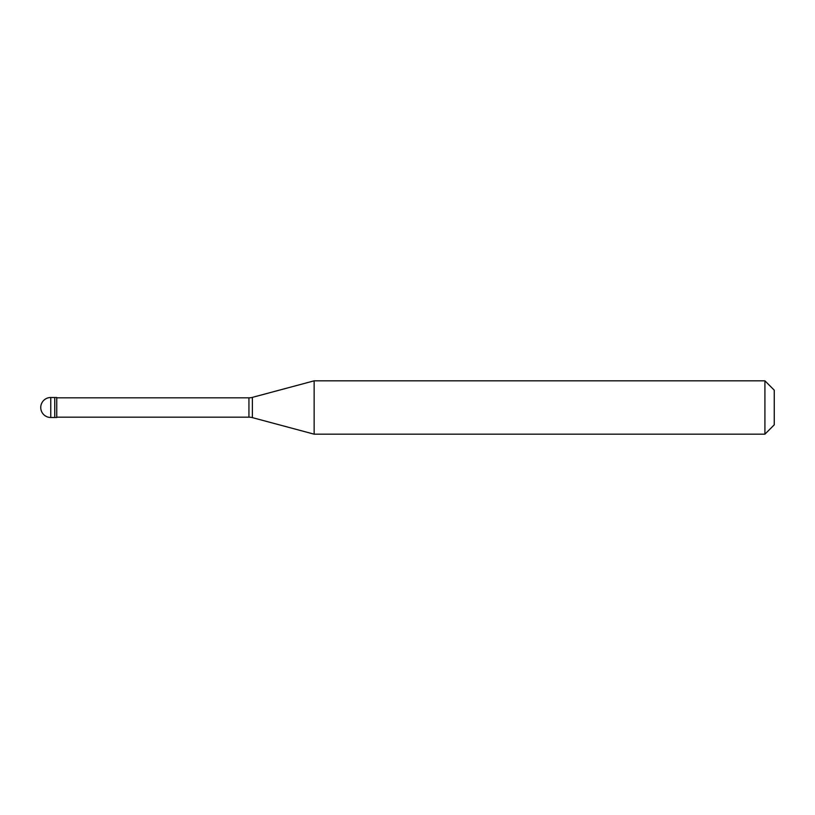<?xml version="1.0" encoding="UTF-8"?>
<svg xmlns="http://www.w3.org/2000/svg" width="815" height="815" viewBox="0 0 815 815"><rect width="100%" height="100%" fill="white"/><g stroke="black" fill="none" stroke-linecap="round" stroke-linejoin="round"><path stroke-width="1.22" d="M50.754 397.496A10.004 10.004 0 0 0 40.75 407.5A10.004 10.004 0 0 0 50.754 417.504L56.755 417.504L56.755 397.496L54.758 397.496L54.758 417.504L54.758 397.496L50.754 397.496L50.754 417.504M56.755 417.168L248.932 417.168A13.335 13.335 0 0 1 252.385 417.626L314.142 434.171L764.918 434.171L774.25 424.839L774.25 390.161L764.918 380.829L764.918 434.171M56.755 397.832L248.932 397.832A13.335 13.335 0 0 0 252.385 397.374L314.142 380.829L314.142 434.171M314.142 380.829L764.918 380.829M248.932 397.832L248.932 417.168M252.385 397.374L252.385 417.626"/></g></svg>
